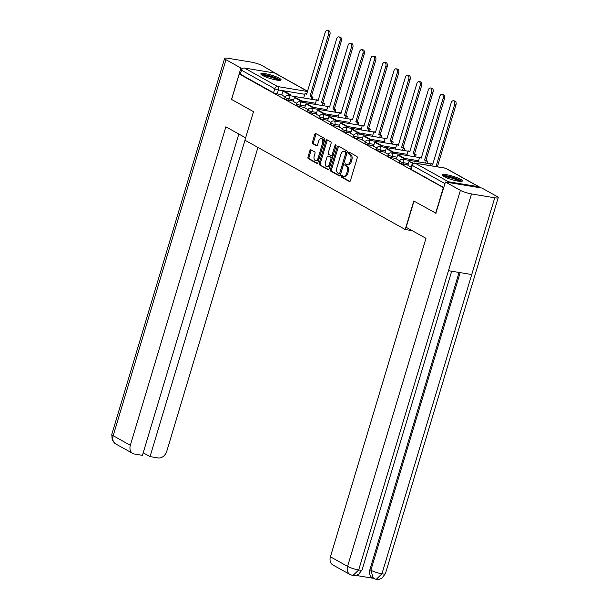 <?xml version="1.0" encoding="UTF-8"?>
<svg xmlns="http://www.w3.org/2000/svg" width="610" height="610" viewBox="0 0 610 610"><rect width="100%" height="100%" fill="white"/><g stroke="black" fill="none" stroke-linecap="round" stroke-linejoin="round"><path stroke-width="0.91" d="M341.417 176.084A0.93 0.557 -80.6 0 0 341.661 177.251L349.324 181.521A1.327 0.793 -80.6 0 0 349.477 181.574A1.327 0.793 -80.6 0 0 350.414 180.667L357.201 158.066A1.327 0.793 -80.6 0 0 356.85 156.412L349.194 152.142A0.93 0.557 -80.6 0 0 348.668 153.895L349.66 154.452A4.255 2.539 -80.6 0 1 350.758 159.751L350.193 161.635A4.255 2.539 -80.6 0 1 347.189 164.547A4.255 2.539 -80.6 0 1 346.678 164.364L345.687 163.815A0.93 0.557 -80.6 0 0 345.161 165.569L346.152 166.126A4.255 2.539 -80.6 0 1 347.258 171.425L346.693 173.309A4.255 2.539 -80.6 0 1 343.689 176.221A4.255 2.539 -80.6 0 1 343.178 176.046L342.187 175.489A0.93 0.557 -80.6 0 0 341.417 176.084M342.744 175.802A0.93 0.557 -80.6 0 0 342.728 177.426L349.934 181.437M349.751 152.447A0.93 0.557 -80.6 0 0 349.736 154.071L350.727 154.627L349.66 154.452M346.244 164.128A0.93 0.557 -80.6 0 0 346.236 165.752L347.227 166.301L346.152 166.126M443.882 176.534A10.568 1.777 16.7 0 0 454.999 180.499A10.568 1.777 16.7 0 0 462.365 180.949A10.568 1.777 16.7 0 0 460.603 179.294A10.568 1.777 16.7 0 0 449.486 175.329A10.568 1.777 16.7 0 0 442.12 174.879A10.568 1.777 16.7 0 0 443.882 176.534M262.597 75.487A10.568 1.777 16.7 0 0 273.707 79.453A10.568 1.777 16.7 0 0 281.073 79.91A10.568 1.777 16.7 0 0 279.311 78.255A10.568 1.777 16.7 0 0 268.202 74.29A10.568 1.777 16.7 0 0 260.836 73.84A10.568 1.777 16.7 0 0 262.597 75.487M310.986 149.824A1.327 0.793 -80.6 0 0 310.825 149.763A1.327 0.793 -80.6 0 0 309.888 150.678L307.989 157.014A1.327 0.793 -80.6 0 0 308.332 158.669L316.842 163.411A1.327 0.793 -80.6 0 0 317.002 163.472A1.327 0.793 -80.6 0 0 317.94 162.557L324.718 139.964A1.327 0.793 -80.6 0 0 324.375 138.302L315.866 133.559A1.327 0.793 -80.6 0 0 315.705 133.506A1.327 0.793 -80.6 0 0 314.768 134.413L312.465 142.077A1.327 0.793 -80.6 0 0 312.816 143.731L316.453 145.76A1.327 0.793 -80.6 0 0 316.613 145.821A1.327 0.793 -80.6 0 0 317.551 144.905L318.694 141.108A3.553 2.127 -80.6 0 1 321.203 138.676A3.553 2.127 -80.6 0 1 322.545 143.258L318.084 158.135A3.553 2.127 -80.6 0 1 315.576 160.567A3.553 2.127 -80.6 0 1 314.226 155.985L314.973 153.506A1.327 0.793 -80.6 0 0 314.63 151.852L310.986 149.824M436.066 213.264L413.771 200.995L405.215 229.512L244.93 140.186L253.493 111.66L231.602 99.46L239.234 74.008L443.699 187.811M435.662 213.195L443.295 187.743M330.406 169.511A1.327 0.793 -80.6 0 0 330.757 171.166L339.259 175.909A1.327 0.793 -80.6 0 0 339.419 175.97A1.327 0.793 -80.6 0 0 340.357 175.055L347.143 152.462A1.327 0.793 -80.6 0 0 346.793 150.8L338.291 146.064A1.327 0.793 -80.6 0 0 338.131 146.003A1.327 0.793 -80.6 0 0 337.193 146.911L330.406 169.511L331.482 169.687A1.327 0.793 -80.6 0 0 331.825 171.349L339.877 175.832M328.05 169.664L319.541 164.921A1.327 0.793 -80.6 0 1 319.198 163.267L325.976 140.666A1.327 0.793 -80.6 0 1 326.914 139.759A1.327 0.793 -80.6 0 1 327.074 139.812L330.719 141.84A1.327 0.793 -80.6 0 1 331.062 143.495L328.31 152.66A1.327 0.793 -80.6 0 0 328.653 154.322L331.07 155.664A1.327 0.793 -80.6 0 0 331.23 155.725A1.327 0.793 -80.6 0 0 332.168 154.81L335.035 145.272A0.93 0.557 -80.6 0 1 336.041 145.836L329.148 168.81A1.327 0.793 -80.6 0 1 328.21 169.717A1.327 0.793 -80.6 0 1 328.05 169.664L328.378 169.717M281.942 94.687L277.192 93.902L278.381 89.937A2.707 0.457 -163.3 0 1 274.774 88.77L241.499 70.219A2.707 2.127 -60.9 0 1 244.404 68.015L274.729 73.04A2.707 2.127 -60.9 0 1 275.285 73.231L307.547 91.21M239.234 74.008L240.31 74.184L241.499 70.219M480.062 187.735A2.707 2.127 119.1 0 0 479.346 186.965A2.707 2.127 119.1 0 0 478.789 186.767L448.464 181.75A2.707 2.127 119.1 0 0 446.756 182.222M407.884 165.302L411.178 167.155M396.424 158.913L399.748 160.781M393.824 153.308L394.083 152.454L387.541 148.809L386.153 148.573L384.925 152.523L388.288 154.391M373.503 146.141L376.827 148.009M370.903 140.536L371.162 139.675L364.627 136.03L363.232 135.801L362.004 139.751L365.367 141.619M350.59 133.369L353.907 135.237M347.99 127.764L348.241 126.903L341.707 123.258L340.311 123.029L339.091 126.972L342.446 128.847M336.529 121.375L336.789 120.521L330.246 116.876L328.859 116.64L327.631 120.589L330.994 122.457M325.069 114.993L325.328 114.131L318.786 110.486L317.398 110.257L316.171 114.2L319.533 116.075M313.609 108.603L313.868 107.741L307.333 104.097L305.938 103.868L304.71 107.817L308.073 109.686M302.148 102.221L302.408 101.359L295.873 97.714L294.477 97.486L293.25 101.428L296.612 103.303M293.402 101.077L288.652 100.292L289.079 98.889A2.707 0.457 -163.3 0 1 286.342 98.111A2.707 0.457 -163.3 0 1 285.015 97.287L284.588 98.698A2.707 0.457 16.7 0 0 285.915 99.522A2.707 0.457 16.7 0 0 288.652 100.292M304.855 107.467L300.112 106.681L300.532 105.271A2.707 0.457 -163.3 0 1 297.794 104.501A2.707 0.457 -163.3 0 1 296.468 103.677L296.048 105.08A2.707 0.457 16.7 0 0 297.375 105.904A2.707 0.457 16.7 0 0 300.112 106.681M316.315 113.849L311.573 113.063L311.992 111.66A2.707 0.457 -163.3 0 1 309.255 110.883A2.707 0.457 -163.3 0 1 307.928 110.059L307.509 111.47A2.707 0.457 16.7 0 0 308.835 112.293A2.707 0.457 16.7 0 0 311.573 113.063M327.776 120.239L323.033 119.453L323.452 118.043A2.707 0.457 -163.3 0 1 320.715 117.273A2.707 0.457 -163.3 0 1 319.388 116.449L318.969 117.852A2.707 0.457 16.7 0 0 320.296 118.675A2.707 0.457 16.7 0 0 323.033 119.453M339.236 126.621L334.493 125.835L334.913 124.432A2.707 0.457 -163.3 0 1 332.175 123.662A2.707 0.457 -163.3 0 1 330.849 122.831L330.429 124.242A2.707 0.457 16.7 0 0 331.748 125.065A2.707 0.457 16.7 0 0 334.493 125.835M350.697 133.01L345.946 132.225L346.373 130.822A2.707 0.457 -163.3 0 1 343.636 130.044A2.707 0.457 -163.3 0 1 342.309 129.221L341.882 130.631A2.707 0.457 16.7 0 0 343.209 131.455A2.707 0.457 16.7 0 0 345.946 132.225M362.157 139.4L357.407 138.615L357.834 137.204A2.707 0.457 -163.3 0 1 355.096 136.434A2.707 0.457 -163.3 0 1 353.769 135.611L353.342 137.014A2.707 0.457 16.7 0 0 354.669 137.837A2.707 0.457 16.7 0 0 357.407 138.615M373.61 145.782L368.867 144.997L369.286 143.594A2.707 0.457 -163.3 0 1 366.549 142.816A2.707 0.457 -163.3 0 1 365.222 141.993L364.803 143.403A2.707 0.457 16.7 0 0 366.13 144.227A2.707 0.457 16.7 0 0 368.867 144.997M385.07 152.172L380.327 151.387L380.747 149.976A2.707 0.457 -163.3 0 1 378.009 149.206A2.707 0.457 -163.3 0 1 376.683 148.382L376.263 149.785A2.707 0.457 16.7 0 0 377.59 150.609A2.707 0.457 16.7 0 0 380.327 151.387M396.53 158.554L391.788 157.769L392.207 156.366A2.707 0.457 -163.3 0 1 389.47 155.596A2.707 0.457 -163.3 0 1 388.143 154.765L387.724 156.175A2.707 0.457 16.7 0 0 389.05 156.999A2.707 0.457 16.7 0 0 391.788 157.769M407.991 164.944L403.248 164.159L403.667 162.756A2.707 0.457 -163.3 0 1 400.93 161.978A2.707 0.457 -163.3 0 1 399.603 161.154L399.184 162.565A2.707 0.457 16.7 0 0 400.503 163.388A2.707 0.457 16.7 0 0 403.248 164.159M405.215 229.512L412.23 230.679M290.688 95.831L290.947 94.969L284.412 91.325L283.017 91.096L281.789 95.038L285.152 96.914M240.31 74.184L273.585 92.735A2.707 0.457 16.7 0 0 277.192 93.902M443.767 187.583L411.094 169.374A2.707 0.457 -163.3 0 1 410.637 168.947L411.826 164.982A2.707 0.457 -163.3 0 0 412.284 165.409L444.957 183.618M343.689 176.221L344.757 176.397A4.255 2.539 -80.6 0 0 347.761 173.492L346.693 173.309M347.227 166.301A4.255 2.539 -80.6 0 1 348.325 171.608L347.761 173.492M347.189 164.547L348.264 164.723A4.255 2.539 -80.6 0 0 351.268 161.81L350.193 161.635M350.727 154.627A4.255 2.539 -80.6 0 1 351.833 159.927L351.268 161.81M338.748 146.316A1.327 0.793 -80.6 0 0 338.26 147.094L331.482 169.687M339 173.713A0.93 0.557 -80.6 0 0 339.762 173.118L345.717 153.278A0.93 0.557 -80.6 0 0 345.473 152.119L344.429 151.539A4.255 2.539 -80.6 0 0 343.918 151.356A4.255 2.539 -80.6 0 0 340.914 154.269L336.85 167.826A4.255 2.539 -80.6 0 0 337.948 173.126L339 173.713M339.229 173.751L340.067 173.888A0.93 0.557 -80.6 0 0 340.837 173.293L339.762 173.118M343.918 151.356L344.993 151.532A4.255 2.539 -80.6 0 1 345.504 151.715L346.549 152.294A0.93 0.557 -80.6 0 1 346.785 153.453L340.837 173.293M328.66 169.588L319.541 164.921M327.532 140.071A1.327 0.793 -80.6 0 0 327.051 140.841L320.273 163.442A1.327 0.793 -80.6 0 0 320.616 165.096M332.145 155.847A1.327 0.793 -80.6 0 0 332.305 155.901A1.327 0.793 -80.6 0 0 333.243 154.993L336.102 145.447L335.035 145.272M325.458 162.176A3.553 2.127 -80.6 0 0 326.808 166.759A3.553 2.127 -80.6 0 0 329.316 164.326L330.887 159.08A1.327 0.793 -80.6 0 0 330.544 157.426L328.127 156.076A1.327 0.793 -80.6 0 0 327.966 156.023A1.327 0.793 -80.6 0 0 327.029 156.93L325.458 162.176M326.808 166.759L327.875 166.934A3.553 2.127 -80.6 0 0 330.384 164.502L329.316 164.326M328.874 156.198A1.327 0.793 -80.6 0 1 329.042 156.198A1.327 0.793 -80.6 0 1 329.202 156.259L331.619 157.601A1.327 0.793 -80.6 0 1 331.962 159.256L330.384 164.502M315.576 160.567L316.651 160.75A3.553 2.127 -80.6 0 0 319.16 158.318L318.084 158.135M321.203 138.676L322.271 138.851A3.553 2.127 -80.6 0 1 323.62 143.434L319.16 158.318M316.323 133.819A1.327 0.793 -80.6 0 0 315.835 134.596L313.54 142.252A1.327 0.793 -80.6 0 0 313.883 143.907L317.07 145.683M311.443 150.075A1.327 0.793 -80.6 0 0 310.963 150.853L309.056 157.189A1.327 0.793 -80.6 0 0 309.4 158.852L317.452 163.335M453.367 100.757L454.763 100.985A3.119 1.86 99.4 0 1 455.945 104.996L454.549 104.767A3.119 1.86 -80.6 0 0 453.367 100.757A3.119 1.86 -80.6 0 0 451.171 102.884L432.673 164.532L431.095 163.655L430.492 165.676M431.095 163.655L432.818 164.067M455.945 104.996L437.446 166.644L437.904 166.904M413.435 163.236L409.066 161.353L412.932 163.503M409.066 161.353L407.876 165.318M454.549 104.767L436.058 166.416L436.516 166.675M436.058 166.416L437.446 166.644M413.984 201.117L406.138 227.278L425.971 238.335L330.422 556.808L347.578 566.37L460.39 190.335L445.445 182.009L435.822 213.218M460.39 190.335A8.334 1.403 16.7 0 0 471.499 193.95L448.472 270.688L471.728 274.538L494.748 197.792L471.499 193.95M494.748 197.792A8.334 1.403 16.7 0 0 498.21 197.671A8.334 1.403 16.7 0 0 496.822 196.367L481.87 188.04L445.445 182.009M356.087 575.443L373.129 578.265M350.048 574.529L352.923 575.535L358.68 569.976A8.334 1.403 16.7 0 1 347.578 566.37A8.128 6.374 119.1 0 0 350.048 574.529L332.9 564.967A8.128 6.374 -60.9 0 1 330.422 556.808M369.889 569.671L370.88 570.22L373.35 578.387L372.359 577.838A8.128 6.374 -60.9 0 1 369.889 569.671L459.063 272.441M460.169 272.624L370.88 570.22A8.334 1.403 16.7 0 0 381.936 573.827L376.21 579.386L373.35 578.387M245.639 137.829L225.875 126.811L130.334 445.285A8.128 6.374 119.1 0 0 132.805 453.451A8.128 6.374 119.1 0 0 134.459 454.023L142.443 455.342L238.838 134.032M224.602 58.392A8.334 1.403 16.7 0 0 225.99 59.696L113.178 435.723A8.128 6.374 119.1 0 0 115.648 443.889L112.225 440.237L111.79 434.419L224.602 58.392A8.334 1.403 16.7 0 1 228.064 58.27L251.32 62.121A8.334 1.403 16.7 0 1 262.422 65.727L277.283 74.344M225.99 59.696L240.942 68.03L242.902 68.35M276.521 73.917L277.375 74.062M143.205 452.788L150.045 456.6L158.028 457.927A8.128 6.374 119.1 0 0 166.759 451.316L257.931 147.429M150.045 456.6L244.976 140.208M231.541 99.361L240.942 68.03M443.272 176.168A9.142 1.54 -163.3 0 1 446.978 176.176A9.142 1.54 -163.3 0 1 455.807 178.623A9.142 1.54 -163.3 0 1 460.695 181.391M459.399 181.307A8.464 1.426 16.7 0 0 447.153 177.014A8.464 1.426 16.7 0 0 444.408 176.808M461.701 181.33A10.5 1.761 16.7 0 0 446.245 175.764A10.5 1.761 16.7 0 0 442.463 175.558M261.987 75.129A9.142 1.54 -163.3 0 1 265.685 75.129A9.142 1.54 -163.3 0 1 274.515 77.584A9.142 1.54 -163.3 0 1 279.403 80.352M278.107 80.268A8.464 1.426 16.7 0 0 265.861 75.975A8.464 1.426 16.7 0 0 263.116 75.77M280.409 80.291A10.5 1.761 16.7 0 0 264.954 74.725A10.5 1.761 16.7 0 0 261.179 74.519M441.907 94.367L443.302 94.596A3.119 1.86 99.4 0 1 444.484 98.614L443.089 98.385A3.119 1.86 -80.6 0 0 441.907 94.367A3.119 1.86 -80.6 0 0 439.711 96.502L421.22 158.15L419.634 157.266L418.262 161.848M419.634 157.266L421.358 157.677M444.484 98.614L425.986 160.262L427.572 161.139L426.176 160.91L425.536 163.053M426.924 163.282L427.572 161.139M405.284 159.698L405.543 158.836L399.001 155.192L397.613 154.963L404.148 158.608L403.889 159.469M397.613 154.963L396.424 158.928M405.543 158.836L404.148 158.608M443.089 98.385L424.598 160.033L426.176 160.91M424.598 160.033L425.986 160.262M430.454 87.977L431.842 88.214A3.119 1.86 99.4 0 1 433.024 92.224L431.636 91.996A3.119 1.86 -80.6 0 0 430.454 87.977A3.119 1.86 -80.6 0 0 428.25 90.112L409.76 151.76L408.182 150.883L406.801 155.458M408.182 150.883L409.897 151.295M433.024 92.224L414.533 153.873L416.111 154.757L414.716 154.521L414.076 156.663M415.471 156.892L416.111 154.757M386.153 148.573L392.688 152.218L392.428 153.079M394.083 152.454L392.688 152.218M431.636 91.996L413.138 153.644L414.716 154.521M413.138 153.644L414.533 153.873M418.994 81.595L420.389 81.824A3.119 1.86 99.4 0 1 421.563 85.842L420.176 85.606A3.119 1.86 -80.6 0 0 418.994 81.595A3.119 1.86 -80.6 0 0 416.798 83.722L398.299 145.371L396.721 144.494L395.349 149.076M396.721 144.494L398.437 144.905M421.563 85.842L403.073 147.49L404.651 148.367L403.256 148.138L402.615 150.274M404.011 150.51L404.651 148.367M382.363 146.926L382.623 146.064L376.088 142.42L374.692 142.191L381.227 145.836L380.968 146.697M374.692 142.191L373.503 146.156M382.623 146.064L381.227 145.836M420.176 85.606L401.677 147.254L403.256 148.138M401.677 147.254L403.073 147.49M407.533 75.205L408.929 75.434A3.119 1.86 99.4 0 1 410.111 79.453L408.715 79.224A3.119 1.86 -80.6 0 0 407.533 75.205A3.119 1.86 -80.6 0 0 405.337 77.34L386.839 138.988L385.261 138.104L383.888 142.687M385.261 138.104L386.976 138.523M410.111 79.453L391.612 141.101L393.191 141.977L391.795 141.749L391.155 143.891M392.55 144.12L393.191 141.977M363.232 135.801L369.767 139.446L369.515 140.308M371.162 139.675L369.767 139.446M408.715 79.224L390.217 140.872L391.795 141.749M390.217 140.872L391.612 141.101M396.073 68.823L397.468 69.052A3.119 1.86 99.4 0 1 398.65 73.063L397.255 72.834A3.119 1.86 -80.6 0 0 396.073 68.823A3.119 1.86 -80.6 0 0 393.877 70.951L375.379 132.599L373.8 131.722L372.428 136.297M373.8 131.722L375.524 132.134M398.65 73.063L380.152 134.711L381.73 135.595L380.343 135.367L379.694 137.502M381.09 137.73L381.73 135.595M359.442 134.154L359.702 133.293L353.167 129.648L351.772 129.419L358.314 133.064L358.055 133.918M351.772 129.419L350.582 133.384M359.702 133.293L358.314 133.064M397.255 72.834L378.757 134.482L380.343 135.367M378.757 134.482L380.152 134.711M384.613 62.433L386.008 62.662A3.119 1.86 99.4 0 1 387.19 66.681L385.794 66.452A3.119 1.86 -80.6 0 0 384.613 62.433A3.119 1.86 -80.6 0 0 382.417 64.569L363.918 126.217L362.34 125.332L360.967 129.915M362.34 125.332L364.063 125.744M387.19 66.681L368.692 128.329L370.27 129.206L368.882 128.977L368.242 131.119M369.629 131.348L370.27 129.206M340.311 123.029L346.854 126.674L346.594 127.536M348.241 126.903L346.854 126.674M385.794 66.452L367.304 128.1L368.882 128.977M367.304 128.1L368.692 128.329M373.16 56.044L374.548 56.28A3.119 1.86 99.4 0 1 375.729 60.291L374.334 60.062A3.119 1.86 -80.6 0 0 373.16 56.044A3.119 1.86 -80.6 0 0 370.956 58.179L352.466 119.827L350.88 118.95L349.507 123.525M350.88 118.95L352.603 119.362M375.729 60.291L357.231 121.939L358.817 122.823L357.422 122.587L356.781 124.73M358.169 124.958L358.817 122.823M328.859 116.64L335.393 120.284L335.134 121.146M336.789 120.521L335.393 120.284M374.334 60.062L355.844 121.71L357.422 122.587M355.844 121.71L357.231 121.939M361.7 49.662L363.087 49.89A3.119 1.86 99.4 0 1 364.269 53.909L362.881 53.672A3.119 1.86 -80.6 0 0 361.7 49.662A3.119 1.86 -80.6 0 0 359.496 51.789L341.005 113.437L339.427 112.56L338.047 117.143M339.427 112.56L341.142 112.972M364.269 53.909L345.779 115.557L347.357 116.434L345.962 116.205L345.321 118.34M346.716 118.576L347.357 116.434M317.398 110.257L323.933 113.902L323.674 114.764M325.328 114.131L323.933 113.902M362.881 53.672L344.383 115.32L345.962 116.205M344.383 115.32L345.779 115.557M350.239 43.272L351.635 43.501A3.119 1.86 99.4 0 1 352.809 47.519L351.421 47.29A3.119 1.86 -80.6 0 0 350.239 43.272A3.119 1.86 -80.6 0 0 348.043 45.407L329.545 107.055L327.966 106.171L326.594 110.753M327.966 106.171L329.682 106.582M352.809 47.519L334.318 109.167L335.896 110.044L334.501 109.815L333.861 111.958M335.256 112.187L335.896 110.044M305.938 103.868L312.472 107.512L312.213 108.374M313.868 107.741L312.472 107.512M351.421 47.29L332.923 108.938L334.501 109.815M332.923 108.938L334.318 109.167M338.779 36.89L340.174 37.118A3.119 1.86 99.4 0 1 341.356 41.129L339.961 40.901A3.119 1.86 -80.6 0 0 338.779 36.89A3.119 1.86 -80.6 0 0 336.583 39.017L318.084 100.665L316.506 99.788L315.134 104.363M316.506 99.788L318.229 100.2M341.356 41.129L322.858 102.777L324.436 103.662L323.041 103.433L322.4 105.568M323.796 105.797L324.436 103.662M294.477 97.486L301.012 101.13L300.76 101.984M302.408 101.359L301.012 101.13M339.961 40.901L321.462 102.549L323.041 103.433M321.462 102.549L322.858 102.777M327.318 30.5L328.714 30.729A3.119 1.86 99.4 0 1 329.896 34.747L328.5 34.518A3.119 1.86 -80.6 0 0 327.318 30.5A3.119 1.86 -80.6 0 0 325.122 32.635L306.624 94.283L305.046 93.399L303.673 97.981M305.046 93.399L306.769 93.81M329.896 34.747L311.397 96.395L312.976 97.272L311.588 97.043L310.94 99.186M312.335 99.415L312.976 97.272M283.017 91.096L289.559 94.741L289.3 95.602M290.947 94.969L289.559 94.741M328.5 34.518L310.002 96.166L311.588 97.043M310.002 96.166L311.397 96.395M342.728 177.426L341.661 177.251M349.736 154.071L348.668 153.895M346.236 165.752L345.161 165.569M304.771 94.306L278.381 89.937A2.707 1.617 99.4 0 0 277.68 86.567L307.463 91.492M307.516 91.309L274.729 73.04M244.404 68.015L277.68 86.567A2.707 2.127 119.1 0 0 274.774 88.77L273.585 92.735M478.789 186.767L445.513 168.223L415.189 163.205L448.464 181.75M315.469 103.25L301.729 100.978M293.822 99.674L289.079 98.889A2.707 1.617 99.4 0 0 288.377 95.511A2.707 1.617 99.4 0 0 288.05 95.396A2.707 2.707 0 0 0 285.015 97.287M326.922 109.64L313.189 107.368M305.282 106.056L300.532 105.271A2.707 1.617 99.4 0 0 299.83 101.893A2.707 1.617 99.4 0 0 299.51 101.778A2.707 2.707 0 0 0 296.468 103.677M338.382 116.03L324.65 113.757M316.742 112.446L311.992 111.66A2.707 1.617 99.4 0 0 311.291 108.283A2.707 1.617 99.4 0 0 310.97 108.168A2.707 2.707 0 0 0 307.928 110.059M349.843 122.412L336.11 120.139M328.195 118.828L323.452 118.043A2.707 1.617 99.4 0 0 322.751 114.665A2.707 1.617 99.4 0 0 322.423 114.55A2.707 2.707 0 0 0 319.388 116.449M361.303 128.801L347.57 126.529M339.656 125.218L334.913 124.432A2.707 1.617 99.4 0 0 334.211 121.054A2.707 1.617 99.4 0 0 333.883 120.94A2.707 2.707 0 0 0 330.849 122.831M372.763 135.184L359.031 132.911M351.116 131.607L346.373 130.822A2.707 1.617 99.4 0 0 345.672 127.444A2.707 1.617 99.4 0 0 345.344 127.33A2.707 2.707 0 0 0 342.309 129.221M384.224 141.573L370.483 139.301M362.576 137.99L357.834 137.204A2.707 1.617 99.4 0 0 357.132 133.826A2.707 1.617 99.4 0 0 356.804 133.712A2.707 2.707 0 0 0 353.769 135.611M395.676 147.963L381.944 145.691M374.037 144.379L369.286 143.594A2.707 1.617 99.4 0 0 368.585 140.216A2.707 1.617 99.4 0 0 368.265 140.102A2.707 2.707 0 0 0 365.222 141.993M407.137 154.345L393.404 152.073M385.497 150.761L380.747 149.976A2.707 1.617 99.4 0 0 380.045 146.598A2.707 1.617 99.4 0 0 379.725 146.484A2.707 2.707 0 0 0 376.683 148.382M418.597 160.735L404.865 158.463M396.95 157.151L392.207 156.366A2.707 1.617 99.4 0 0 391.506 152.988A2.707 1.617 99.4 0 0 391.178 152.874A2.707 2.707 0 0 0 388.143 154.765M408.41 163.541L403.667 162.756A2.707 1.617 99.4 0 0 402.966 159.378A2.707 1.617 99.4 0 0 402.638 159.263A2.707 2.707 0 0 0 399.603 161.154M411.094 169.374L412.284 165.409A2.707 2.127 119.1 0 1 415.189 163.205A2.707 1.617 -80.6 0 0 414.869 163.091A2.707 2.707 0 0 0 411.826 164.982M445.193 168.108A2.707 1.617 -80.6 0 1 445.513 168.223A2.707 2.127 -60.9 0 1 446.07 168.413A2.707 2.707 0 0 0 445.193 168.108L414.869 163.091M348.325 171.608L347.258 171.425M351.833 159.927L350.758 159.751M338.26 147.094L337.193 146.911M331.825 171.349L330.757 171.166M346.785 153.453L345.717 153.278M346.549 152.294L345.473 152.119M345.504 151.715L344.429 151.539M320.273 163.442L319.198 163.267M327.051 140.841L325.976 140.666M333.243 154.993L332.168 154.81M331.962 159.256L330.887 159.08M331.619 157.601L330.544 157.426M329.202 156.259L328.127 156.076M323.62 143.434L322.545 143.258M313.883 143.907L312.816 143.731M313.54 142.252L312.465 142.077M315.835 134.596L314.768 134.413M309.4 158.852L308.332 158.669M309.056 157.189L307.989 157.014M310.963 150.853L309.888 150.678M352.923 575.535L355.66 575.527L358.52 574.46L362.088 569.839A8.334 1.403 16.7 0 1 358.68 569.976L448.472 270.688M471.728 274.538L381.936 573.827A8.334 1.403 16.7 0 0 385.398 573.697L498.21 197.671M111.79 434.419A8.334 1.403 16.7 0 0 113.178 435.723L130.334 445.285M402.638 159.263L431.003 163.953M391.178 152.874L419.55 157.571M379.725 146.484L408.09 151.181M368.265 140.102L396.63 144.799M356.804 133.712L385.169 138.409M345.344 127.33L373.709 132.019M333.883 120.94L362.248 125.637M322.423 114.55L350.796 119.247M310.97 108.168L339.335 112.865M299.51 101.778L327.875 106.475M288.05 95.396L316.415 100.086M479.346 186.965L446.07 168.413M340.182 173.926L339.107 173.751M332.305 155.901L331.23 155.725M329.042 156.198L327.966 156.023M362.088 569.839L451.682 271.221M376.21 579.386L378.917 579.393L381.73 578.371L385.398 573.697M132.805 453.451L115.648 443.889"/></g></svg>
